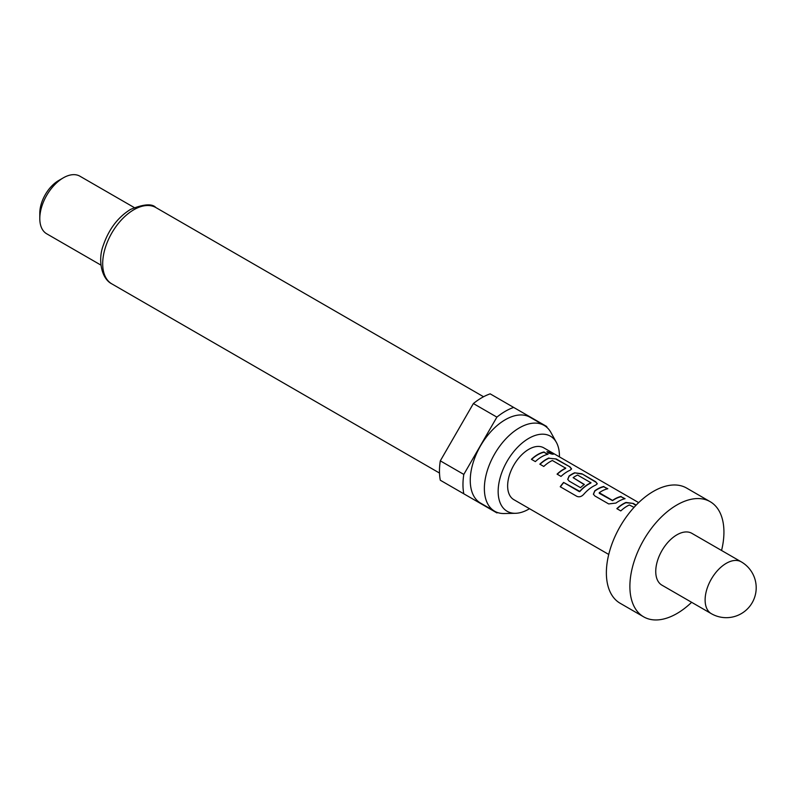 <?xml version="1.0" encoding="UTF-8"?>
<svg xmlns="http://www.w3.org/2000/svg" width="796" height="796" viewBox="0 0 796 796"><rect width="100%" height="100%" fill="white"/><g stroke="black" fill="none" stroke-linecap="round" stroke-linejoin="round"><path stroke-width="1.19" d="M553.26 454.217L547.011 451.79M548.076 452.795C552.732 454.546 554.145 454.665 552.315 453.153L547.011 451.611L548.076 452.795M553.479 454.118L552.175 453.451M661.944 585.169A29.92 17.273 -60 0 1 657.357 561.19A29.92 17.273 -60 0 1 676.908 534.822A29.92 17.273 -60 0 1 691.873 533.34L741.235 561.837A29.92 17.273 -60 0 0 726.28 563.319A29.92 17.273 -60 0 0 705.117 599.975A29.92 17.273 -60 0 0 711.316 613.666L661.944 585.169M691.634 602.303A66.496 38.387 -60 0 1 676.908 613.547A66.496 38.387 -60 0 1 643.656 616.84A66.496 38.387 -60 0 1 633.467 563.558A66.496 38.387 -60 0 1 676.908 504.962A66.496 38.387 -60 0 1 710.151 501.669A66.496 38.387 -60 0 1 721.564 550.484M643.656 616.84L620.154 603.268A66.496 38.387 -60 0 1 609.955 549.976A66.496 38.387 -60 0 1 653.397 491.381A66.496 38.387 -60 0 1 686.649 488.087L710.151 501.669M559.429 456.874A43.342 25.024 120 0 0 556.404 442.437A43.342 25.024 120 0 0 528.793 438.357A43.342 25.024 120 0 0 498.923 483.102A43.342 25.024 120 0 0 515.49 513.301A43.342 25.024 120 0 0 528.793 509.122A43.342 25.024 120 0 0 529.509 508.704M556.404 442.437L550.941 432.526A49.541 28.606 120 0 0 544.165 425.412A49.541 28.606 120 0 0 519.39 427.86A49.541 28.606 120 0 0 487.033 471.521A49.541 28.606 120 0 0 494.624 511.211A49.541 28.606 120 0 0 504.176 513.529L515.49 513.301M544.165 425.412L530.056 417.263A49.541 28.606 120 0 0 505.291 419.721A49.541 28.606 120 0 0 472.923 463.371A49.541 28.606 120 0 0 480.515 503.072L494.624 511.211M39.8 218.562L39.8 213.139A26.596 15.353 120 0 1 58.605 180.563L63.312 177.846A33.243 19.194 120 0 0 39.8 218.562A33.243 19.194 120 0 0 46.685 233.785L100.953 265.118M496.893 417.124A59.849 34.556 120 0 1 505.291 411.303A59.849 34.556 120 0 1 513.679 407.433L490.177 393.851A59.849 34.556 120 0 0 481.779 397.731A59.849 34.556 120 0 0 473.381 403.552L440.307 460.844A59.849 34.556 120 0 0 440.307 480.237L463.809 493.809A59.849 34.556 120 0 1 463.809 474.416L496.893 417.124L473.381 403.552M636.163 505.112L633.238 503.42L625.955 502.455A29.92 17.273 -60 0 0 623.218 503.828A29.92 17.273 -60 0 0 616.84 508.644L620.79 510.923A29.92 17.273 -60 0 1 627.168 506.107A29.92 17.273 -60 0 1 629.377 504.962L634.034 507.38M603.875 486.465A29.92 17.273 -60 0 0 597.547 489.003A29.92 17.273 -60 0 0 594.761 490.824L593.388 494.197L594.861 495.948L608.681 503.928L615.965 503.062A29.92 17.273 -60 0 1 618.741 501.241A29.92 17.273 -60 0 1 625.069 498.704L621.049 496.724A29.591 17.084 -60 0 0 612.562 500.654L599.269 493.321L599.239 492.724A29.92 17.273 -60 0 1 601.497 491.281A29.92 17.273 -60 0 1 607.826 488.744L603.806 486.764A29.591 17.084 -60 0 0 594.801 491.072L593.428 494.296M583.647 494.415A29.92 17.273 -60 0 1 593.07 486.416A29.92 17.273 -60 0 1 595.806 485.043L597.269 483.739L595.716 481.759L581.886 473.769L574.603 472.804A29.92 17.273 -60 0 0 571.876 474.177A29.92 17.273 -60 0 0 569.09 475.998L567.717 479.371L569.19 481.122L580.513 487.659A29.92 17.273 -60 0 1 584.363 484.475L573.13 477.66A29.92 17.273 -60 0 1 575.399 476.207A29.92 17.273 -60 0 1 577.597 475.073L590.901 482.744A29.92 17.273 -60 0 0 588.692 483.888A29.92 17.273 -60 0 0 579.737 491.351L563.608 482.446A29.92 17.273 -60 0 0 560.235 486.744L576.821 496.316C579.199 497.331 581.478 496.694 583.647 494.415M584.184 484.605L573.13 477.66M548.932 457.989A29.92 17.273 -60 0 0 546.205 459.362A29.92 17.273 -60 0 0 539.827 464.177L543.777 466.456A29.92 17.273 -60 0 1 550.155 461.64A29.92 17.273 -60 0 1 552.364 460.496L565.658 468.177A29.92 17.273 -60 0 0 563.449 469.312A29.92 17.273 -60 0 0 557.071 474.137L561.021 476.416A29.92 17.273 -60 0 1 567.399 471.6A29.92 17.273 -60 0 1 570.135 470.227L571.588 468.914L570.035 466.934L556.215 458.954L548.902 458.277A29.591 17.084 -60 0 0 540.016 464.287M544.106 451.959A29.92 17.273 -60 0 0 537.778 454.496A29.92 17.273 -60 0 0 531.4 459.312L535.35 461.59A29.92 17.273 -60 0 1 541.728 456.775A29.92 17.273 -60 0 1 548.056 454.237L544.036 452.257A29.591 17.084 -60 0 0 531.589 459.421M608.741 554.454L513.838 499.659A29.92 17.273 -60 0 1 509.251 475.68A29.92 17.273 -60 0 1 528.793 449.312A29.92 17.273 -60 0 1 543.758 447.83L638.671 502.624M599.239 492.724L612.532 500.405A29.92 17.273 -60 0 1 614.791 498.963A29.92 17.273 -60 0 1 621.119 496.425M590.901 482.475L590.871 483.033A29.591 17.084 -60 0 0 579.836 491.54L579.737 491.351M565.658 467.909L565.638 468.456A29.591 17.084 -60 0 0 557.26 474.237M440.307 460.844L463.809 474.416M546.922 427.412A59.849 34.556 120 0 0 546.762 426.527L513.679 407.433M463.809 493.809L496.893 512.903A59.849 34.556 120 0 0 497.739 512.604M134.206 207.537L79.928 176.205A33.243 19.194 120 0 0 63.312 177.846L58.605 180.563M547.628 454.337L544.036 452.257M556.215 458.954L548.902 458.277M570.035 466.934L556.145 459.252M571.548 469.073L569.966 467.232M597.219 483.888L595.716 481.759M595.647 482.058L581.886 473.769M581.816 474.078L574.603 472.804M574.573 473.093A29.591 17.084 -60 0 0 569.12 476.247L569.09 475.998M569.12 476.247L567.747 479.471M579.836 491.54L579.239 491.46M579.339 491.649L563.608 482.446M560.404 486.844A29.591 17.084 -60 0 1 563.707 482.625M624.651 498.803L621.049 496.724M607.398 488.844L603.806 486.764M633.238 503.42L625.925 502.734A29.591 17.084 -60 0 0 617.029 508.753M635.954 505.331L633.168 503.719M111.808 283.864C101.291 278.64 97.709 259.496 103.351 245.198C108.893 229.139 117.947 217.218 130.514 209.418C143.688 204.045 152.136 203.428 155.867 207.557A44.049 25.432 120 0 0 133.837 209.746A44.049 25.432 120 0 0 105.062 248.561A44.049 25.432 120 0 0 111.808 283.864L439.501 473.053M711.316 613.666A29.92 29.92 0 0 0 756.2 587.756A29.92 29.92 0 0 0 741.235 561.837M155.867 207.557L483.55 396.746"/></g></svg>

